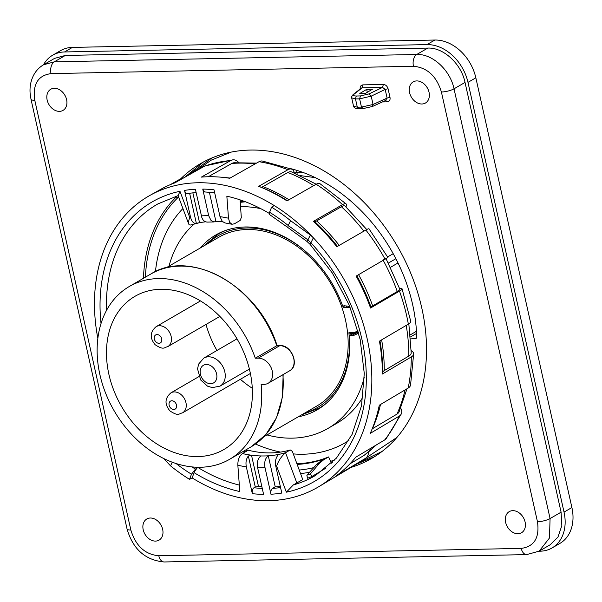 <?xml version="1.0" encoding="UTF-8"?>
<svg xmlns="http://www.w3.org/2000/svg" width="602" height="602" viewBox="0 0 602 602"><rect width="100%" height="100%" fill="white"/><g stroke="black" fill="none" stroke-linecap="round" stroke-linejoin="round"><path stroke-width="0.9" d="M539.076 551.214L540.212 551.191A40.703 30.747 -120.1 0 0 552.049 547.963L559.913 543.403A40.703 30.747 -120.1 0 0 571.9 507.539L475.843 77.808A40.703 30.747 -120.1 0 0 434.84 40.033L72.406 47.4A40.703 30.747 -120.1 0 0 60.569 50.628L52.705 55.188A40.703 30.747 -120.1 0 0 43.479 64.82M552.049 547.963A40.703 30.747 -120.1 0 0 564.036 512.106L467.98 82.369A40.703 30.747 -120.1 0 0 426.976 44.601L64.542 51.96A40.703 30.747 -120.1 0 0 52.705 55.188M356.828 275.708A166.107 125.472 59.9 0 1 371.035 307.178L370.554 308.028L399.495 291.112A167.74 126.706 59.9 0 1 408.352 324.147L379.433 341.153A168.191 127.045 -120.1 0 1 382.383 374.03L382.714 372.367A9.248 3.702 -179.9 0 1 384.264 370.591L408.833 356.06A13.876 5.561 0.1 0 0 411.211 352.96L408.833 323.846M372.179 428.887A9.248 5.335 -155.6 0 1 372.375 428.767L396.966 414.108A13.876 8.007 24.4 0 0 399.111 411.806L407.005 388.764M365.286 458.453A167.74 126.706 59.9 0 1 358.378 463.006L365.715 458.175A13.876 9.068 54.2 0 1 365.286 458.453L336.255 475.821A168.191 127.045 -120.1 0 0 355.699 457.264L384.678 439.949A13.876 8.729 38.7 0 0 386.206 438.625L401.331 413.83A13.876 8.007 24.4 0 1 399.194 416.132L370.245 433.387A168.191 127.045 -120.1 0 0 379.275 405.229L408.194 388.057A13.876 6.931 11.6 0 0 410.541 385.122L413.664 353.841A13.876 5.561 0.1 0 0 411.196 350.665M370.554 308.028A168.191 127.045 -120.1 0 0 356.143 276.107L387.936 257.521L369.049 228.858A13.876 1.625 -38 0 0 365.85 230.024L336.811 246.782A168.191 127.045 -120.1 0 0 313.424 221.34L342.523 204.65A13.876 3.454 -47.3 0 1 346.112 203.912L320.008 183.715A13.876 5.125 -57.4 0 0 316.163 184.257L286.996 200.887A168.191 127.045 -120.1 0 0 258.679 186.319L287.922 169.726A13.876 6.577 -68.5 0 1 291.714 169.17L262.322 161.02A13.876 7.736 -80.9 0 0 259.026 161.705L229.708 178.275A168.191 127.045 -120.1 0 0 201.354 177.108L230.747 160.538A13.884 8.563 -94.8 0 1 233.027 159.823L205.199 165.881A13.884 9.015 -110 0 0 204.326 166.28L174.858 182.865A168.191 127.045 -120.1 0 0 160.516 189.449L149.785 195.484A168.357 127.172 59.9 0 1 274.226 205.568L271.577 207.156A168.274 127.112 59.9 0 1 290.57 220.671L310.399 235.051L307.05 241.515L310.143 244.42L332.334 273.022L349.303 305.252L360.147 339.362L364.278 373.503L361.501 405.808L352.035 434.516L336.435 458.107L315.583 475.399A156.987 118.579 59.9 0 1 293.325 484.926L286.364 492.18L276.611 466.053C278.538 460.68 281.518 456.233 285.544 452.696L290.254 449.957A177.47 113.454 76.5 0 0 292.354 451.357L302.761 479.576L293.325 484.926M258.679 186.319L260.538 186.981A9.248 4.387 111.5 0 0 263.006 186.59L287.854 172.488A13.876 6.577 -68.5 0 1 291.654 171.931L316.231 184.22M313.424 221.34L314.613 221.566A9.248 2.303 132.7 0 0 316.675 220.911L341.402 206.734A13.876 3.454 -47.3 0 1 344.991 205.989L366.753 229.528M371.035 307.178A9.248 1.437 160.3 0 1 372.676 305.884L397.267 291.511A164.481 124.245 -120.1 0 0 383.218 260.38M349.95 463.849L363.721 455.609A13.876 9.068 54.2 0 0 364.15 455.323L376.438 444.87M208.254 176.747L231.8 163.481A13.876 8.563 -94.8 0 1 234.08 162.766L256.572 163.089M382.774 260.109L385.987 258.544L399.811 289.141A13.876 2.152 160.3 0 1 397.267 291.511M365.715 458.175A13.876 9.068 54.2 0 0 368.544 451.967M170.246 184.671L180.909 178.674A13.884 9.068 -125.8 0 1 183.738 177.868M233.027 159.823A13.884 8.563 -94.8 0 1 238.67 162.472M291.714 169.17A13.876 6.577 -68.5 0 1 294.333 173.015M346.112 203.912A13.876 3.454 -47.3 0 1 345.954 206.885M408.352 324.147A13.876 3.943 -10.2 0 0 410.752 321.28L402.038 288.742A13.876 2.152 -19.7 0 0 399.54 288.396M399.495 291.112A13.876 2.152 -19.7 0 0 402.038 288.742M401.331 413.83A13.876 8.007 24.4 0 0 400.699 408.141M382.383 374.03L411.294 356.941A13.876 5.561 0.1 0 0 413.664 353.841M214.666 192.723L204.499 191.933L202.746 189.088L208.706 215.742L211.076 220.535L213.996 221.95L215.9 221.438L209.398 192.324M206.922 222.093L204.778 221.544L203.122 220.001L201.866 217.653L195.379 189.239A161.645 122.101 59.9 0 0 184.543 190.405L190.548 217.254C191.662 221.498 193.611 223.59 196.387 223.523L190.533 225.028L189.186 224.832L188.592 223.53L188.772 220.625L189.728 217.42L179.975 191.293L178.207 195.53M189.607 193.189L196.387 223.523L199.533 222.695L192.843 192.775M240.063 199.864L241.312 217.533A177.199 97.727 -79.8 0 0 240.153 220.46L234.381 223.816L231.966 224.26L229.633 222.341L228.489 218.217A133.433 100.79 -120.1 0 0 220.008 216.66L214.011 189.803A161.645 122.101 59.9 0 0 202.746 189.088M224.9 222.913L222.266 221.363L220.008 216.66M205.41 221.852A124.185 93.807 -120.1 0 0 199.533 222.695A124.185 93.807 59.9 0 0 196.35 223.35M222.785 221.875A124.185 93.807 -120.1 0 0 215.9 221.438M269.29 213.417A157.024 118.609 59.9 0 0 226.849 196.199L228.489 218.217M262.254 488.403A157.024 118.609 59.9 0 1 253.969 487.748C252.434 488.937 251.884 490.908 252.328 493.663A161.645 122.101 59.9 0 0 263.593 494.377L257.633 467.724C256.753 462.238 257.852 458.31 260.922 455.947A124.185 93.807 -120.1 0 0 268.289 455.797C265.219 458.152 264.127 462.08 265 467.581L270.953 494.234C270.516 491.48 271.066 489.524 272.601 488.342L275.219 486.822L268.289 455.797A124.185 93.807 -120.1 0 0 277.289 454.691L277.522 455.737M270.953 494.234A161.645 122.101 59.9 0 0 281.796 493.068L275.791 466.211C274.979 461.794 275.648 458.19 277.815 455.383L278.192 454.751M277.815 455.383L277.289 454.691A124.185 93.807 59.9 0 0 285.544 452.696L296.891 483.09M253.969 487.748L255.278 486.988L248.348 455.985L251.508 455.21A124.185 93.807 -120.1 0 0 260.922 455.947M290.254 449.957C277.086 453.818 263.074 453.9 248.22 450.221L242.448 453.569C239.303 455.925 237.767 459.823 237.85 465.248L239.807 491.548A161.607 122.071 59.9 0 1 194.122 472.668L192.113 477.898L189.517 479.358A168.274 127.112 59.9 0 1 170.524 465.843L163.706 458.506M248.348 455.985C246.188 458.777 245.511 462.389 246.323 466.813L252.328 493.663M255.278 486.988L258.484 486.431L251.508 455.21A124.185 93.807 -120.1 0 1 242.448 453.569M280.306 486.408A157.024 118.609 59.9 0 1 275.219 486.822M261.878 486.717A157.024 118.609 59.9 0 1 258.484 486.431M176.025 463.502A161.652 122.101 -120.1 0 0 191.489 474.218L195.469 469.131L197.464 467.686C197.418 467.114 196.402 468.529 194.416 471.915L194.122 472.668M287.809 227.481L288.207 225.494L308.006 239.927L310.91 242.794A4.628 0.873 137.1 0 0 310.143 244.42M290.57 220.671L288.207 225.494A161.652 122.101 -120.1 0 0 269.606 212.288L269.583 214.575M194.596 471.434L197.193 467.882M97.84 338.414A168.357 127.172 59.9 0 1 149.785 195.484M188.148 193.28C186.492 193.942 185.296 192.979 184.543 190.405M300.533 473.533A156.61 118.293 -120.1 0 0 309.526 472.292M311.836 476.551A156.859 118.489 59.9 0 1 307.532 478.221L306.854 475.211L310.504 473.789L311.836 476.551L326.073 468.04M195.492 469.116L194.416 471.915M274.226 205.568A168.357 127.172 59.9 0 1 311.971 236.345A168.357 127.172 59.9 0 1 313.356 237.805L310.399 235.051M191.489 474.218L189.517 479.358M269.606 212.288L271.577 207.156M170.524 465.843L172.3 462.216M176.16 196.169L176.807 197.516L178.538 196.816M323.68 459.755L321.227 460.733L316.562 464.571L319.226 463.517L323.68 459.755L328.534 456.941L331.559 463.171M319.226 463.517L310.504 473.789M316.562 464.571L306.854 475.211M321.227 460.733L324.779 458.671A148.235 111.972 -120.1 0 1 297.162 464.405M176.807 197.516L178.681 197.2M296.906 463.713A148.235 111.972 -120.1 0 0 328.534 456.941M286.364 492.18A161.607 122.071 59.9 0 0 365.565 393.806A161.607 122.071 59.9 0 0 310.91 242.794L313.356 237.805A168.357 127.172 59.9 0 1 318.767 486.702A168.357 127.172 59.9 0 1 275.671 500.337A168.357 127.172 59.9 0 1 192.113 477.898M255.481 444.013A143.607 108.48 -120.1 0 0 280.592 452.094M293.294 453.908A143.607 108.48 -120.1 0 0 345.089 442.824A143.607 108.48 -120.1 0 0 348.964 440.438M182.918 208.533A143.607 108.48 -120.1 0 0 155.444 271.607M387.613 256.934L393.196 253.69M244.066 201.271A123.26 93.107 -120.1 0 0 240.19 201.685M252.276 388.252A88.569 66.905 59.9 0 1 240.386 379.283M216.953 350.469A88.569 66.905 59.9 0 1 205.997 324.463M305.094 412.829A99.21 74.941 -120.1 0 0 348.882 332.733L350.552 333.643M346.82 306.034A1.385 0.835 88.8 0 0 346.714 307.329L343.223 307.404L344.675 305.613M249.965 371.487A88.569 66.905 59.9 0 1 223.884 449.528A88.569 66.905 59.9 0 1 121.559 406.493A88.569 66.905 59.9 0 1 134.976 296.312A88.569 66.905 59.9 0 1 249.965 371.487M264.127 384.362A13.876 10.482 -120.1 0 0 268.161 383.256A13.876 10.482 -120.1 0 0 271.457 368.462A13.876 10.482 -120.1 0 0 258.266 358.152L255.286 358.213A99.902 75.461 -120.1 0 0 129.287 286.507A99.902 75.461 -120.1 0 0 114.154 410.79A99.902 75.461 -120.1 0 0 229.565 459.326A99.902 75.461 -120.1 0 0 261.148 384.422L264.127 384.362M165.979 267.89L218.797 237.248A97.592 73.715 59.9 0 1 345.488 320.076A97.592 73.715 59.9 0 1 316.75 406.064L263.939 436.713M258.266 358.152L279.764 345.683A13.876 10.482 59.9 0 1 292.948 355.985A13.876 10.482 59.9 0 1 289.66 370.787C299.909 365.82 291.722 344.585 280.028 345.608A1.385 0.835 88.8 0 0 279.764 345.683L276.785 345.744L255.286 358.213M129.287 286.507L150.786 274.038A99.902 75.461 59.9 0 1 276.785 345.744L277.025 345.668M200.331 247.956A101.061 76.334 59.9 0 1 215.742 235.006A101.061 76.334 59.9 0 1 342.643 305.951L344.908 305.906A15.727 11.882 59.9 0 1 350.01 306.967M358.476 332.394A15.727 11.882 59.9 0 1 356.121 334.358A15.727 11.882 59.9 0 1 351.553 335.607L349.28 335.653L352.817 333.598M362.991 396.876A122.567 92.58 59.9 0 1 336.623 423.409L327.977 428.428A122.567 92.58 59.9 0 1 266.995 434.937M240.243 202.355A122.567 92.58 59.9 0 1 245.548 201.828M364.308 377.055A122.567 92.58 59.9 0 1 327.977 428.428M169.034 266.122A122.567 92.58 59.9 0 1 194.28 224.004M240.544 206.689A122.567 92.58 59.9 0 1 260.756 208.653M321.4 407.125A101.061 76.334 59.9 0 1 319.293 408.066M218.315 234.05A101.061 76.334 59.9 0 1 220.174 232.688M349.28 335.653A101.061 76.334 59.9 0 1 317.179 409.827A101.061 76.334 59.9 0 1 298.291 416.78M526.652 554.6A9.248 5.591 -91.2 0 1 521.227 548.399L158.793 555.759A9.248 5.591 -91.2 0 0 164.218 561.967L526.66 554.6L539.181 551.154L550.19 544.765L557.979 537.044L561.832 525.576L561.087 512.167L465.03 82.429C461.275 63.767 443.381 47.287 427.759 48.092L65.325 55.452L54.564 58.386L43.547 64.775C39.326 67.266 36.03 70.72 33.667 75.13C30.83 80.578 29.641 86.59 30.1 93.159L30.995 99.247A9.248 2.34 -12.6 0 0 34.781 100.271L130.837 530.001A9.248 2.34 -12.6 0 1 127.052 528.977L30.995 99.247M426.841 87.087A12.717 9.609 -120.1 0 0 427.713 88.592M64.406 94.454A12.717 9.609 -120.1 0 0 65.279 95.951M160.463 524.184A12.717 9.609 -120.1 0 0 161.336 525.689M522.897 516.825A12.717 9.609 -120.1 0 0 523.77 518.322M396.853 437.511L365.655 458.22M193.716 172.255L211.325 160.094L231.243 152.103M415.982 338.602L410.662 338.881M416.479 338.113L415.312 338.783L416.727 337.067A150.319 113.545 59.9 0 0 289.682 168.387M180.803 178.734A170.434 128.745 59.9 0 1 200.586 163.594A170.434 128.745 59.9 0 1 397.478 246.399A170.434 128.745 59.9 0 1 371.66 458.423A170.434 128.745 59.9 0 1 351.019 467.408M296.982 174.151A2.31 1.385 90.1 0 0 297.004 172.541L296.493 170.268M382.405 101.941L387.252 101.843L385.461 100.414L387.109 98.073L385.175 89.412L388.072 88.75C387.259 86.101 385.686 84.671 383.361 84.461L382.548 87.395L385.175 89.412L371.201 96.147L373.059 104.485L361.463 107.096L359.62 98.856L371.201 96.147L369.116 93.874L360.432 95.921L359.62 98.856L355.473 98.939L351.688 97.893C351.079 97.697 351.568 96.583 353.148 94.544L354.081 94.183C352.78 95.364 353.517 95.974 356.279 96.004L360.432 95.921M362.825 108.631L363.254 108.526L361.463 107.096L357.31 107.179L353.532 106.178L351.681 97.893M367.318 92.279L366.648 89.382L372.367 89.269L365.504 93.363L359.785 93.483L366.648 89.382M361.403 88.042L362.171 87.817L362.976 84.874C360.771 85.183 359.845 86.658 360.222 89.314M47.144 100.022A12.221 9.233 -120.1 0 0 62.849 110.482A12.221 9.233 -120.1 0 0 64.858 95.191A12.221 9.233 -120.1 0 0 50.583 89.352A12.221 9.233 -120.1 0 0 47.144 100.022M409.586 92.655A12.221 9.233 -120.1 0 0 425.283 103.123A12.221 9.233 -120.1 0 0 427.292 87.832A12.221 9.233 -120.1 0 0 413.025 81.985A12.221 9.233 -120.1 0 0 409.586 92.655M143.201 529.752A12.221 9.233 -120.1 0 0 158.905 540.212A12.221 9.233 -120.1 0 0 160.915 524.921A12.221 9.233 -120.1 0 0 146.64 519.082A12.221 9.233 -120.1 0 0 143.201 529.752M505.642 522.393A12.221 9.233 -120.1 0 0 521.34 532.853A12.221 9.233 -120.1 0 0 523.349 517.562A12.221 9.233 -120.1 0 0 509.081 511.723A12.221 9.233 -120.1 0 0 505.642 522.393M388.072 88.75L390.006 97.404L387.109 98.073L373.059 104.485L371.953 106.577M224.809 371.848A16.186 12.228 -120.1 0 0 203.792 358.107L198.63 364.082L197.546 368.891L200.684 379.975L207.472 386.13L212.288 387.628L220.046 386.115A16.186 12.228 -120.1 0 0 224.809 371.848M216.615 373.925A10.174 7.683 -120.1 0 0 202.603 365.85A10.174 7.683 -120.1 0 0 206.32 382.488A10.174 7.683 -120.1 0 0 216.615 373.925M564.036 512.106L571.9 507.539M467.98 82.369L475.843 77.808M426.976 44.601L434.84 40.033M64.542 51.96L72.406 47.4M381.638 339.852A164.865 124.531 59.9 0 1 384.264 370.591M379.967 340.837A166.107 125.472 59.9 0 1 382.714 372.367M380.494 404.506A164.865 124.531 59.9 0 1 372.375 428.767M223.492 177.432A164.865 124.531 59.9 0 1 230.084 178.064M263.006 186.59A164.865 124.531 59.9 0 1 288.99 199.744M260.538 186.981A166.107 125.472 59.9 0 1 287.387 200.662M316.675 220.911A164.865 124.531 59.9 0 1 339.235 245.383M314.613 221.566A166.107 125.472 59.9 0 1 337.481 246.399M358.589 274.678A164.865 124.531 59.9 0 1 372.676 305.884M363.721 455.609A164.481 124.245 -120.1 0 0 375.806 445.247M255.007 163.977A164.481 124.245 -120.1 0 0 231.8 163.481M313.777 185.612A164.481 124.245 -120.1 0 0 287.854 172.488M363.909 231.145A164.481 124.245 -120.1 0 0 341.402 206.734M408.833 356.06A164.481 124.245 -120.1 0 0 406.215 325.404M396.966 414.108A164.481 124.245 -120.1 0 0 405.071 389.908M204.326 166.28A167.74 126.706 59.9 0 1 230.747 160.538M259.026 161.705A167.74 126.706 59.9 0 1 287.922 169.726M316.163 184.257A167.74 126.706 59.9 0 1 342.523 204.65M365.85 230.024A167.74 126.706 59.9 0 1 385.122 259.274M399.194 416.132A167.74 126.706 59.9 0 1 384.678 439.949M411.294 356.941A167.74 126.706 59.9 0 1 408.194 388.057M299.239 470.034A152.863 115.464 -120.1 0 0 313.792 467.603M208.706 215.742A133.433 100.79 -120.1 0 0 201.339 215.892M190.548 217.254A133.433 100.79 -120.1 0 0 189.728 217.42M257.633 467.724A133.433 100.79 -120.1 0 0 265 467.581M275.791 466.211A133.433 100.79 -120.1 0 0 276.611 466.053M237.85 465.248A133.433 100.79 -120.1 0 0 246.323 466.813M191.91 466.881A157.024 118.609 -120.1 0 0 195.469 469.131M239.325 485.084A156.987 118.579 59.9 0 1 197.84 467.415M106.531 310.361A156.987 118.579 59.9 0 1 158.017 203.852L178.124 195.612M101.023 323.522A161.607 122.071 59.9 0 1 179.975 191.293M280.57 487.582A157.024 118.609 59.9 0 1 272.601 488.342M331.348 462.742A156.422 118.158 -120.1 0 0 332.304 462.449M176.461 196.801A156.422 118.158 -120.1 0 0 143.457 278.29M243.735 451.109A156.422 118.158 -120.1 0 0 245.3 451.914M330.648 461.298A155.038 117.104 -120.1 0 0 334.667 460.033M178.267 197.268A155.038 117.104 -120.1 0 0 145.421 277.146M245.699 449.965A155.038 117.104 -120.1 0 0 247.272 450.77M185.95 402.655A11.566 8.737 -120.1 0 0 170.938 392.835C164.745 398.178 164.414 404.205 169.937 410.91C178.696 416.704 178.771 413.574 182.541 412.844A11.566 8.737 -120.1 0 0 185.95 402.655M176.491 405.048A4.628 3.492 -120.1 0 0 170.125 401.376A4.628 3.492 -120.1 0 0 171.811 408.939A4.628 3.492 -120.1 0 0 176.491 405.048M388.403 263.051L395.883 258.709M390.547 267.296L398.012 262.961M410.293 334.855L416.471 331.273M226.931 230.009A100.594 75.987 -120.1 0 0 218.075 234.193L203.551 246.09M323.259 405.763L319.045 408.209A100.594 75.987 -120.1 0 0 327.074 402.587M351.026 334.637A100.594 75.987 -120.1 0 0 350.936 333.704M353.449 333.516A14.802 11.182 -120.1 0 0 357.754 332.342A14.802 11.182 -120.1 0 0 358.363 331.95L353.186 333.591A1.385 0.835 88.8 0 0 353.449 333.516M348.882 332.733L352.373 332.658A1.385 0.835 88.8 0 0 353.186 333.591L350.462 333.643M343.223 307.404A99.21 74.941 -120.1 0 0 342.719 305.951M308.006 253.532A99.21 74.941 -120.1 0 0 207.133 244.013M352.373 332.658A13.41 10.129 -120.1 0 0 357.927 330.31M350.424 307.976A13.41 10.129 -120.1 0 0 346.714 307.329M282.895 374.707A99.902 75.461 59.9 0 1 251.064 446.857L229.565 459.326M171.156 336.465A11.566 8.737 -120.1 0 0 156.144 326.653C149.951 331.995 149.62 338.015 155.143 344.72C163.902 350.522 163.977 347.392 167.747 346.654A11.566 8.737 -120.1 0 0 171.156 336.465M161.697 338.858A4.628 3.492 -120.1 0 0 155.324 335.194A4.628 3.492 -120.1 0 0 157.017 342.756A4.628 3.492 -120.1 0 0 161.697 338.858M351.553 335.607L355.632 333.237M187.335 175.837L211.851 157.995M382.119 451.417L359.522 462.313M539.181 551.154L549.468 538.015L550.077 518.555L454.021 88.818C450.258 70.148 432.379 53.676 416.75 54.481L54.308 61.84A9.248 5.591 88.8 0 0 51.019 73.617C37.941 75.446 32.531 84.333 34.781 100.271M65.325 55.452L54.308 61.84L43.555 64.775M427.759 48.092L416.75 54.481A9.248 5.591 88.8 0 0 413.454 66.258L51.019 73.617M465.03 82.429L454.021 88.818A9.248 2.34 167.4 0 1 441.409 92.016C436.548 76.123 427.224 67.537 413.454 66.258M561.087 512.167L550.077 518.555A9.248 2.34 167.4 0 1 537.466 521.746L441.409 92.016M521.227 548.399C534.305 546.571 539.716 537.684 537.466 521.746M158.793 555.759C145.022 554.48 135.698 545.894 130.837 530.001M374.391 456.775L356.226 464.292M184.393 177.5L203.371 162.036M315.313 177.65L300.157 175.588M304.055 172.842L297.004 172.541A2.31 0.587 167.4 0 0 294.446 173.067M293.166 170.291L292.933 169.23M359.101 108.608L357.31 107.179L355.473 98.939L356.279 96.004M369.116 93.874L382.548 87.395L362.171 87.817L354.081 94.183M387.252 101.843C389.456 101.535 390.382 100.06 390.006 97.404M383.361 84.461L362.976 84.874M237.007 338.843L203.792 358.107M249.394 369.079L220.046 386.115M213.951 221.95L206.96 222.093M231.905 224.245L224.839 222.906M287.891 227.533L307.05 241.515M269.643 214.605L287.748 227.428M188.75 224.155L178.079 195.582M196.109 192.474L187.561 193.505M358.378 463.006L318.767 486.702M198.901 376.611L170.938 392.843M250.387 373.473L182.541 412.844M410.496 336.939L416.592 333.403M222.281 231.747L218.075 234.193M301.512 414.913L319.045 408.209M268.161 383.256L289.66 370.787M280.028 345.608L276.852 345.668M283.151 374.557L282.383 397.305L276.491 417.758L265.836 434.636L251.064 446.857M150.786 274.038C191.368 247.941 259.033 286.755 277.213 346M200.466 300.932L156.144 326.653M219.858 316.419L167.747 346.654M164.218 561.967C145.338 560.236 132.952 549.242 127.052 528.977M386.055 100.278L372.435 106.494L362.818 108.646L358.672 108.729C355.662 108.714 353.953 107.863 353.532 106.178M361.343 88.088L353.148 94.544"/></g></svg>
